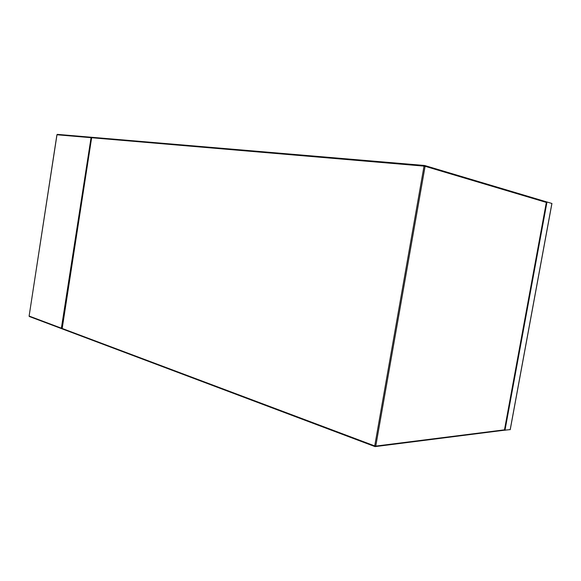 <?xml version="1.0" encoding="UTF-8"?>
<svg xmlns="http://www.w3.org/2000/svg" width="581" height="581" viewBox="0 0 581 581"><rect width="100%" height="100%" fill="white"/><g stroke="black" fill="none" stroke-linecap="round" stroke-linejoin="round"><path stroke-width="0.87" d="M510.191 429.599L504.185 430.238M424.791 165.549L551.885 203.466M62.022 328.781L61.383 328.185L91.064 137.682L91.863 137.298M374.832 446.513L62.247 328.897L61.935 328.388L374.73 445.917L424.036 166.115L91.645 137.733L61.949 328.301M375.769 446.092L504.482 429.838L546.336 202.413L425.096 166.289L375.769 446.092L374.73 445.917L375.115 446.615L375.769 446.092M92.154 137.319L424.486 165.476M91.638 137.77L62.131 328.861M546.329 202.449L546.089 201.81L424.588 165.483L424.036 166.115L425.096 166.289L424.428 165.491L91.987 137.319M546.089 201.81L546.394 202.449L504.504 429.737M504.555 429.787L503.887 430.274L375.449 446.571M551.892 203.43L510.176 429.693M546.997 201.963L504.962 430.354M91.064 137.682L56.989 134.777L29.123 316.057L61.383 328.185M56.989 134.777L57.483 134.385L91.754 137.29M61.76 328.701L29.057 316.02L29.319 316.507M29.13 315.984L56.916 134.777L57.323 134.385L91.675 137.298M374.861 446.542L62.247 328.897M504.228 430.216L504.548 429.817M551.943 203.466L510.241 429.649M61.804 328.73L29.428 316.543"/></g></svg>
